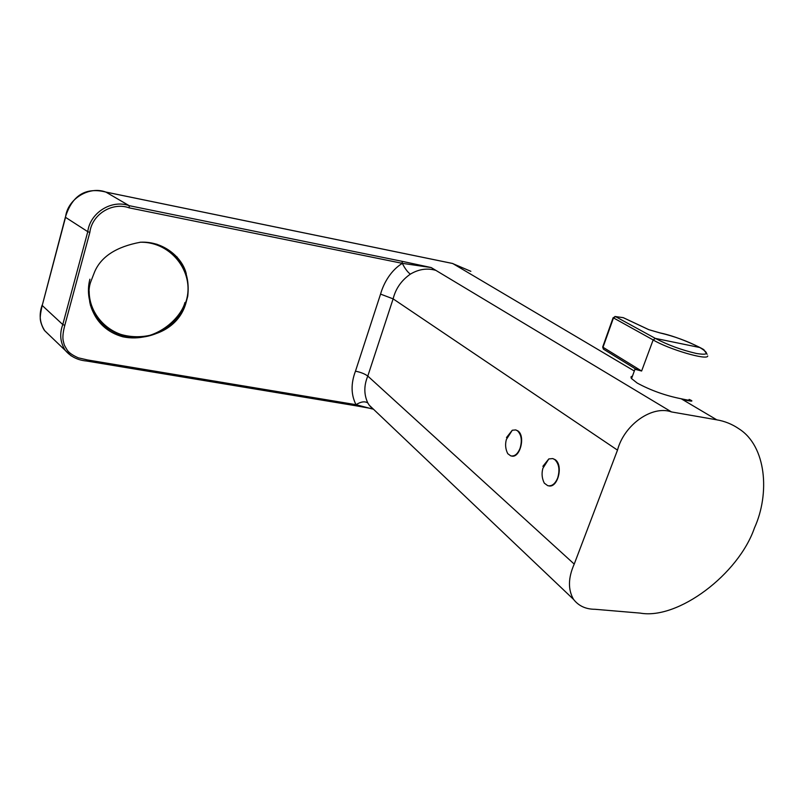 <?xml version="1.0" encoding="UTF-8"?>
<svg xmlns="http://www.w3.org/2000/svg" width="804" height="804" viewBox="0 0 804 804"><rect width="100%" height="100%" fill="white"/><g stroke="black" fill="none" stroke-linecap="round" stroke-linejoin="round"><path stroke-width="1.21" d="M65.415 217.06L65.526 217.341C67.375 198.879 89.284 185.644 105.937 192.106L129.183 205.673L402.07 261.31L402.322 263.34L431.165 267.551L671.501 411.929L716.776 419.829C724.796 421.165 732.273 424.221 739.188 428.974C766.262 446.28 770.142 493.505 754.413 528.057C738.494 574.297 678.023 619.924 640.215 613.11L595.111 609.291C585.865 609.271 578.689 605.985 573.574 599.422L369.257 405.226L367.83 402.985C364.916 401.045 360.976 401.608 356.001 404.683L372.714 409.065L369.257 405.216L374.855 410.542M452.431 263.461L470.853 271.32M105.746 192.066L452.732 263.521L634.326 371.016M689.118 399.427C694.405 401.628 692.184 401.658 682.435 399.498L681.199 398.774C688.998 400.462 691.611 400.754 689.038 399.628M632.517 375.93L630.969 376.925L631.301 378.382L637.17 383.036C650.667 390.372 665.35 395.618 681.199 398.774M707.731 355.991C707.57 360.715 668.717 349.318 653.149 339.941L641.622 371.016L635.301 369.348L634.657 368.393M520.067 448.3C517.696 454.079 514.58 456.602 510.731 455.858L507.756 453.677C505.475 449.145 505.012 444.401 506.379 439.446L512.289 430.23L515.746 429.929L517.555 430.854C521.454 434.803 522.298 440.622 520.067 448.3M515.746 429.929L517.927 430.904C525.746 436.11 520.007 458.541 511.515 456.029M557.664 477.998C555.162 483.928 551.846 486.48 547.715 485.656L544.308 483.164C541.926 478.42 541.454 473.466 542.891 468.29L548.81 458.933L552.75 458.571L554.82 459.627C559.071 463.888 560.026 470.008 557.664 477.998M552.75 458.571L555.202 459.667C563.614 465.295 557.785 488.41 548.619 485.847M184.94 302.495C181.232 317.429 156.036 343.599 122.901 336.816C90.631 327.962 85.485 295.741 90.772 281.762L94.57 271.963C101.073 256.617 116.379 246.707 140.489 242.225C164.096 240.949 182.769 258.205 186.277 273.913M90.339 304.997L91.817 308.314M184.005 268.234L181.593 263.109M452.632 263.481L105.867 192.066C85.646 186.97 72.149 195.342 65.375 217.191L42.22 305.49L65.526 217.341L87.777 231.673C90.018 212.688 111.686 199.201 129.183 205.673L129.253 207.874L402.322 263.34C404.764 268.305 407.427 271.913 410.331 274.154C401.397 280.415 395.658 288.646 393.126 298.867L617.492 450.129L574.227 564.086C568.106 577.875 567.885 589.654 573.574 599.422M49.979 335.76L44.813 330.776C42.813 328.876 40.25 320.886 40.662 321.057C39.778 318.866 40.3 313.671 42.22 305.49L62.772 324.565L87.777 231.673L89.837 232.416C92.058 214.035 112.6 201.754 129.253 207.874M402.07 261.31L431.165 267.551M71.224 355.921L65.395 350.534C60.22 342.615 59.345 333.962 62.772 324.565L64.802 325.329L89.837 232.416M372.684 408.482L371.991 408.362M671.501 411.929C652.386 404.975 624.205 424.532 617.492 450.129M435.848 270.365C427.225 267.873 418.723 269.139 410.331 274.154M86.45 360.895L87.375 359.921L78.3 357.83C72.34 355.197 68.551 352.474 66.933 349.66C63.466 343.71 64.561 345.71 63.124 340.343C62.541 336.725 63.104 331.72 64.802 325.329M372.493 408.804L373.156 408.934M574.227 564.086L367.79 376.071C363.85 385.548 363.86 394.523 367.83 402.985M354.835 405.507L356.001 404.683C350.976 394.714 350.795 383.538 355.468 371.177L380.563 294.103L393.126 298.867L367.79 376.071C364.805 373.86 360.694 372.222 355.468 371.177M402.322 263.34C391.236 270.144 383.82 282.546 380.563 294.103M542.881 466.32L548.81 458.933M506.48 437.567L512.289 430.23M635.26 368.765L635.301 369.348M659.501 332.826L660.014 332.936C674.275 336.263 687.551 341.127 699.832 347.529L655.35 338.394L615.502 316.595L613.412 318.093L603.01 347.268L641.622 371.016L635.291 368.785M660.014 332.936L648.637 329.61L623.16 317.64L614.909 316.495M623.572 317.831L622.698 317.54M181.684 263.983L176.87 256.777M699.832 347.529C709.651 353.479 708.455 355.448 696.254 353.438C681.36 349.961 667.732 344.946 655.35 338.394L653.16 339.931L613.14 317.711M682.435 399.498L716.776 419.829M89.646 301.57C98.58 347.569 172.177 348.474 185.674 303.962C177.272 327.58 149.363 342.303 124.56 336.042C99.676 330.112 83.325 303.982 89.897 279.199M89.164 291.279C89.174 314.133 107.726 333.992 130.771 336.715C153.785 339.61 177.543 325.238 185.151 303.892C196.618 275.209 172.599 241.331 140.017 242.245M42.13 305.138L42.079 305.309C38.843 314.625 39.758 323.107 44.813 330.776M356.001 404.683L87.375 359.921M602.749 346.856L603.553 349.207M156.639 244.155C180.126 254.275 190.488 271.651 187.734 296.284L185.694 303.892L187.734 296.284M631.512 378.674L635.049 369.036L635.793 369.096M44.923 330.926L65.395 350.534C70.812 356.745 77.877 360.242 86.591 361.016L355.026 405.628M370.061 408.301L355.137 405.648M707.138 354.313L703.892 349.981C707.118 350.755 680.596 337.027 659.843 332.866L648.878 329.69L623.381 317.711M635.773 369.076L603.362 349.097L602.688 347.016L613.08 317.861L615.301 316.525L623.371 317.711"/></g></svg>
